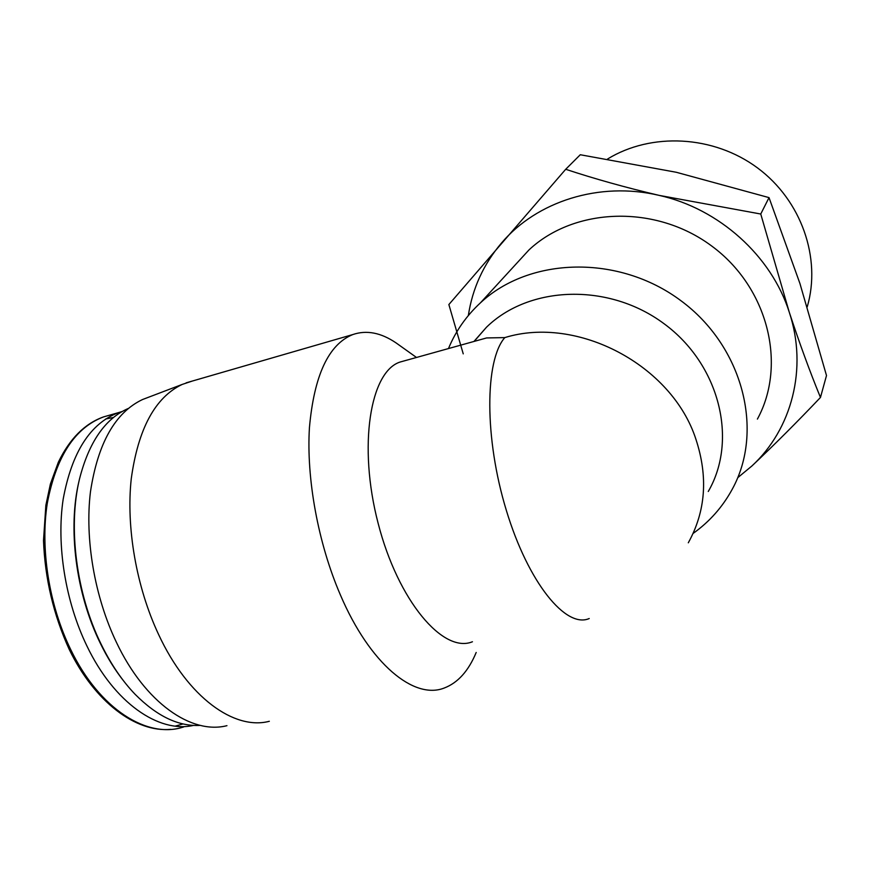 <?xml version="1.0" encoding="UTF-8"?>
<svg xmlns="http://www.w3.org/2000/svg" width="870" height="870" viewBox="0 0 870 870"><rect width="100%" height="100%" fill="white"/><g stroke="black" fill="none" stroke-linecap="round" stroke-linejoin="round"><path stroke-width="1.3" d="M481.197 339.441L486.602 337.941L504.796 337.603C577.201 315.201 671.988 364.976 695.935 439.317C708.245 476.88 705.7 511.364 688.3 542.793M473.932 341.475L486.504 327.207C529.21 285.414 608.793 282.456 664.104 323.76C719.751 364.639 738.141 440.176 708.267 491.485M448.474 348.555C455.662 331.144 466.331 315.886 480.49 302.793C529.482 256.922 618.603 254.181 680.731 300.563C743.208 346.499 764.404 430.944 732.225 489.277C722.557 507.014 709.518 521.739 693.096 533.44M514.931 265.241L529.003 249.897C574.418 207.299 655.599 204.135 711.725 246.036C768.177 287.524 787.045 364.802 757.4 419.09M463.242 353.862L448.866 304.554L565.707 169.28C594.514 178.818 625.639 187.518 659.09 195.369L760.75 214.02L789.275 312.254C799.671 343.737 810.068 372.142 820.464 397.449C797.04 422.113 774.18 444.962 751.865 466.015L737.716 477.706M468.343 315.538C472.443 288.438 483.502 264.262 501.501 243.024C536.703 201.438 599.234 181.221 659.09 195.369C719.011 208.615 771.494 255.932 789.275 312.254C807.98 368.478 791.733 429.301 751.865 466.015M820.464 397.449L826.5 375.535L799.921 283.468L769.026 197.62L676.273 172.271L580.279 154.74L565.707 169.28M760.75 214.02L769.026 197.62M607.597 158.992C651.26 132.229 713.443 135.198 757.455 167.867C801.531 200.448 821.487 258.325 807.229 306.871M472.443 641.755C443.352 653.892 398.079 601.105 378.124 523.283C357.831 445.592 370.283 371.566 400.048 362.05L404.398 360.832M476.194 652.457C468.517 670.966 457.881 682.819 444.255 688.018C414.229 700.024 369.935 664.245 340.333 594.797C318.072 543.206 306.262 478.359 309.437 427.583C314.124 375.394 328.566 344.389 352.785 334.569C366.52 329.86 380.962 332.644 396.078 342.91L399.591 345.412M269.33 721.284C234.411 730.572 187.833 697.425 158.644 634.6C136.351 587.207 125.987 527.307 131.25 478.804C138.145 428.823 155.11 397.372 182.156 384.442L192.15 381.103M226.95 725.667C191.574 734.802 145.083 702.906 116.428 642.354C94.536 596.668 84.716 538.845 90.458 491.789C97.831 443.265 115.188 412.51 142.539 399.526L148.368 397.307M200.22 725.384C178.644 726.624 156.937 716.26 135.111 694.303C122.126 680.764 110.718 663.897 100.887 643.713C76.201 593.394 67.903 527.057 79.442 479.229C88.87 442.167 105.129 418.59 128.205 408.498M124.388 681.917C115.362 670.618 107.271 657.611 100.126 642.897C75.842 593.373 67.664 528.133 79.04 481.012L79.126 480.621M193.553 725.406C158.84 733.366 114.22 702.949 86.967 646.084C65.304 601.475 56.278 544.685 63.184 499.141C71.829 452.182 90.295 423.331 118.581 412.597L122.268 411.456M589.229 618.526C566.109 628.847 528.351 583.052 506.383 510.516C484.231 438.11 484.84 360.321 504.796 337.603M183.744 726.907C147.878 739.228 99.572 709.463 70.753 649.651C49.057 605.292 40.151 548.763 47.274 503.36C56.169 456.543 74.918 427.735 103.519 416.915L109.761 415.131M105.661 419.003L113.557 417.437M183.059 723.927L175.229 726.124M474.161 341.41L486.504 327.207M480.49 302.793L529.003 249.897M486.602 337.941L400.048 362.05M416.502 357.472L396.078 342.91M352.785 334.569L186.126 382.844M142.539 399.526L182.156 384.442M118.581 412.597L103.519 416.915C84.781 423.603 69.709 438.719 58.323 462.264L50.406 483.948L45.871 505.231L43.5 540.531C44.968 578.702 53.548 615.014 69.252 649.477C94.732 702.079 135.85 732.594 170.672 729.364"/></g></svg>
